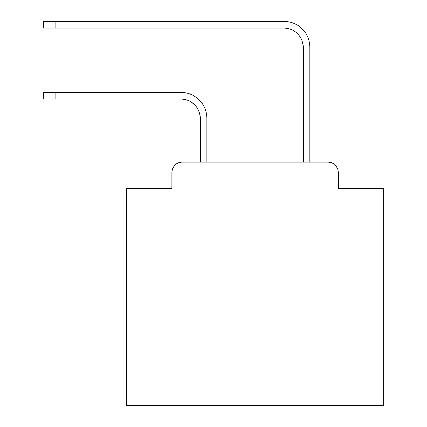 <?xml version="1.0" encoding="UTF-8"?>
<svg xmlns="http://www.w3.org/2000/svg" width="427" height="427" viewBox="0 0 427 427"><rect width="100%" height="100%" fill="white"/><g stroke="black" fill="none" stroke-linecap="round" stroke-linejoin="round"><path stroke-width="0.64" d="M171.932 172.444L171.932 188.403L171.932 172.444A10.296 10.296 0 0 1 182.228 162.148L200.242 162.148L200.242 118.391A19.306 19.306 0 0 0 180.941 99.085A19.306 19.306 0 0 1 200.242 118.391A19.306 19.306 0 0 0 180.941 99.085A19.306 19.306 0 0 1 200.242 118.391A19.306 19.306 0 0 0 180.941 99.085A19.306 19.306 0 0 1 200.242 118.391A19.306 19.306 0 0 0 180.941 99.085A19.306 19.306 0 0 1 200.242 118.391A19.306 19.306 0 0 0 180.941 99.085A19.306 19.306 0 0 1 200.242 118.391A19.306 19.306 0 0 0 180.941 99.085A19.306 19.306 0 0 1 200.242 118.391A19.306 19.306 0 0 0 180.941 99.085A19.306 19.306 0 0 1 200.242 118.391A19.306 19.306 0 0 0 180.941 99.085A19.306 19.306 0 0 1 200.242 118.391A19.306 19.306 0 0 0 180.941 99.085A19.306 19.306 0 0 1 200.242 118.391A19.306 19.306 0 0 0 180.941 99.085A19.306 19.306 0 0 1 200.242 118.391A19.306 19.306 0 0 0 180.941 99.085A19.306 19.306 0 0 1 200.242 118.391A19.306 19.306 0 0 0 180.941 99.085A19.306 19.306 0 0 1 200.242 118.391A19.306 19.306 0 0 0 180.941 99.085A19.306 19.306 0 0 1 200.242 118.391A19.306 19.306 0 0 0 180.941 99.085A19.306 19.306 0 0 1 200.242 118.391A19.306 19.306 0 0 0 180.941 99.085A19.306 19.306 0 0 1 200.242 118.391A19.306 19.306 0 0 0 180.941 99.085A19.306 19.306 0 0 1 200.242 118.391A19.306 19.306 0 0 0 180.941 99.085A19.306 19.306 0 0 1 200.242 118.391A19.306 19.306 0 0 0 180.941 99.085A19.306 19.306 0 0 1 200.242 118.391A19.306 19.306 0 0 0 180.941 99.085L43.228 99.085L43.228 92.392L55.067 92.392L55.067 99.085M383.772 290.851L126.371 290.851L126.371 405.65L383.772 405.65L383.772 188.403L338.211 188.403L338.211 172.444A10.296 10.296 0 0 0 327.915 162.148L182.228 162.148M126.371 290.851L126.371 188.403L171.932 188.403M55.067 92.392L180.941 92.392A25.999 25.999 0 0 1 206.935 118.391L206.935 162.148L206.935 118.391L206.935 162.148L206.935 118.391L206.935 162.148L206.935 118.391L206.935 162.148L206.935 118.391L206.935 162.148L206.935 118.391L206.935 162.148L206.935 118.391L206.935 162.148L206.935 118.391L206.935 162.148L206.935 118.391L206.935 162.148L206.935 118.391L206.935 162.148L206.935 118.391L206.935 162.148L206.935 118.391L206.935 162.148L206.935 118.391L206.935 162.148L206.935 118.391L206.935 162.148L206.935 118.391L206.935 162.148L206.935 118.391L206.935 162.148L206.935 118.391L206.935 162.148L206.935 118.391L206.935 162.148L206.935 118.391L206.935 162.148L303.202 162.148L303.202 47.349A19.306 19.306 0 0 0 283.902 28.043A19.306 19.306 0 0 1 303.202 47.349A19.306 19.306 0 0 0 283.902 28.043A19.306 19.306 0 0 1 303.202 47.349A19.306 19.306 0 0 0 283.902 28.043A19.306 19.306 0 0 1 303.202 47.349A19.306 19.306 0 0 0 283.902 28.043A19.306 19.306 0 0 1 303.202 47.349A19.306 19.306 0 0 0 283.902 28.043A19.306 19.306 0 0 1 303.202 47.349A19.306 19.306 0 0 0 283.902 28.043A19.306 19.306 0 0 1 303.202 47.349A19.306 19.306 0 0 0 283.902 28.043A19.306 19.306 0 0 1 303.202 47.349A19.306 19.306 0 0 0 283.902 28.043A19.306 19.306 0 0 1 303.202 47.349A19.306 19.306 0 0 0 283.902 28.043A19.306 19.306 0 0 1 303.202 47.349A19.306 19.306 0 0 0 283.902 28.043A19.306 19.306 0 0 1 303.202 47.349A19.306 19.306 0 0 0 283.902 28.043A19.306 19.306 0 0 1 303.202 47.349A19.306 19.306 0 0 0 283.902 28.043A19.306 19.306 0 0 1 303.202 47.349A19.306 19.306 0 0 0 283.902 28.043A19.306 19.306 0 0 1 303.202 47.349A19.306 19.306 0 0 0 283.902 28.043A19.306 19.306 0 0 1 303.202 47.349A19.306 19.306 0 0 0 283.902 28.043A19.306 19.306 0 0 1 303.202 47.349A19.306 19.306 0 0 0 283.902 28.043A19.306 19.306 0 0 1 303.202 47.349A19.306 19.306 0 0 0 283.902 28.043A19.306 19.306 0 0 1 303.202 47.349A19.306 19.306 0 0 0 283.902 28.043A19.306 19.306 0 0 1 303.202 47.349A19.306 19.306 0 0 0 283.902 28.043L43.228 28.043L43.228 21.35L55.067 21.35L55.067 28.043M55.067 21.35L283.902 21.35A25.999 25.999 0 0 1 309.895 47.349L309.895 162.148L309.895 47.349L309.895 162.148L309.895 47.349L309.895 162.148L309.895 47.349L309.895 162.148L309.895 47.349L309.895 162.148L309.895 47.349L309.895 162.148L309.895 47.349L309.895 162.148L309.895 47.349L309.895 162.148L309.895 47.349L309.895 162.148L309.895 47.349L309.895 162.148L309.895 47.349L309.895 162.148L309.895 47.349L309.895 162.148L309.895 47.349L309.895 162.148L309.895 47.349L309.895 162.148L309.895 47.349L309.895 162.148L309.895 47.349L309.895 162.148L309.895 47.349L309.895 162.148L309.895 47.349L309.895 162.148L309.895 47.349L309.895 162.148L327.915 162.148M338.211 188.403L338.211 172.444"/></g></svg>
